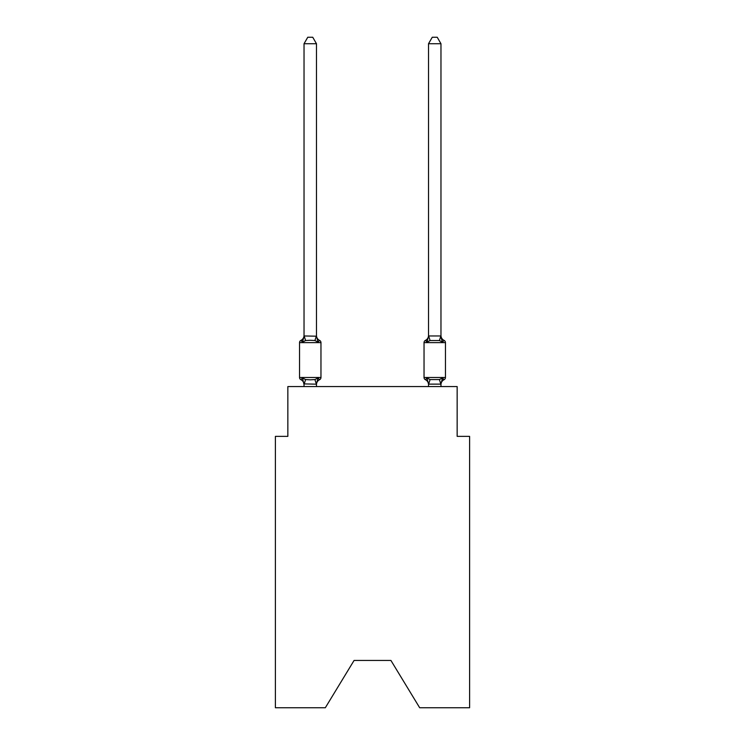 <?xml version="1.0" encoding="UTF-8"?>
<svg xmlns="http://www.w3.org/2000/svg" width="745" height="745" viewBox="0 0 745 745"><rect width="100%" height="100%" fill="white"/><g stroke="black" fill="none" stroke-linecap="round" stroke-linejoin="round"><path stroke-width="1.12" d="M390.92 660.443L419.677 707.75L469.601 707.75L469.601 436.365L457.151 436.365L457.151 386.571L287.849 386.571L287.849 436.365L275.399 436.365L275.399 707.75L325.323 707.75L354.08 660.443L390.92 660.443L354.08 660.443M300.952 379.717A2.486 2.486 0 0 1 299.546 377.482A2.486 2.486 0 0 0 300.952 379.717A2.486 2.486 0 0 1 299.546 377.482A2.486 2.486 0 0 0 300.952 379.717L302.479 377.966L300.952 379.717A2.486 2.486 0 0 1 299.546 377.482A2.486 2.486 0 0 0 300.952 379.717A2.486 2.486 0 0 1 299.546 377.482A2.486 2.486 0 0 0 300.952 379.717A2.486 2.486 0 0 1 299.546 377.482A2.486 2.486 0 0 0 300.952 379.717A2.486 2.486 0 0 1 299.546 377.482A2.486 2.486 0 0 0 300.952 379.717A2.486 2.486 0 0 1 299.546 377.482A2.486 2.486 0 0 0 300.952 379.717A2.486 2.486 0 0 1 299.546 377.482A2.486 2.486 0 0 0 300.952 379.717A2.486 2.486 0 0 1 299.546 377.482A2.486 2.486 0 0 0 300.952 379.717A2.486 2.486 0 0 1 299.546 377.482A2.486 2.486 0 0 0 300.952 379.717A2.486 2.486 0 0 1 299.546 377.482A2.486 2.486 0 0 0 300.952 379.717A2.486 2.486 0 0 1 299.546 377.482A2.486 2.486 0 0 0 300.952 379.717A2.486 2.486 0 0 1 299.546 377.482A2.486 2.486 0 0 0 300.952 379.717A2.486 2.486 0 0 1 299.546 377.482A2.486 2.486 0 0 0 300.952 379.717A2.486 2.486 0 0 1 299.546 377.482A2.486 2.486 0 0 0 300.952 379.717A2.486 2.486 0 0 1 299.546 377.482A2.486 2.486 0 0 0 300.952 379.717A2.486 2.486 0 0 1 299.546 377.482A2.486 2.486 0 0 0 300.952 379.717A2.486 2.486 0 0 1 299.546 377.482A2.486 2.486 0 0 0 300.952 379.717A2.486 2.486 0 0 1 299.546 377.482A2.486 2.486 0 0 0 300.952 379.717A2.486 2.486 0 0 1 299.546 377.482A2.486 2.486 0 0 0 300.952 379.717A2.486 2.486 0 0 1 299.546 377.482A2.486 2.486 0 0 0 300.952 379.717L302.479 377.966L300.952 379.717A2.486 2.486 0 0 1 299.546 377.482A2.486 2.486 0 0 0 300.952 379.717A2.486 2.486 0 0 1 299.546 377.482A2.486 2.486 0 0 0 300.952 379.717L302.479 377.966L300.952 379.717A2.486 2.486 0 0 1 299.546 377.482A2.486 2.486 0 0 0 300.952 379.717L302.479 377.966L300.952 379.717L302.479 377.966L300.952 379.717L302.479 377.966L300.952 379.717L302.479 377.966L300.952 379.717L302.479 377.966L300.952 379.717L302.479 377.966L300.952 379.717L302.479 377.966L300.952 379.717L302.479 377.966L300.952 379.717L302.479 377.966L300.952 379.717L302.479 377.966L300.952 379.717L302.479 377.966L305.59 379.568L310.255 379.82L314.921 379.568L318.041 377.966L319.558 379.717A2.486 2.486 0 0 0 320.965 377.482A2.486 2.486 0 0 1 319.558 379.717L318.041 377.966L319.558 379.717A2.486 2.486 0 0 0 320.965 377.482A2.486 2.486 0 0 1 319.558 379.717L318.041 377.966L319.558 379.717A2.486 2.486 0 0 0 320.965 377.482A2.486 2.486 0 0 1 319.558 379.717L318.041 377.966L319.558 379.717A2.486 2.486 0 0 0 320.965 377.482A2.486 2.486 0 0 1 319.558 379.717L318.041 377.966L319.558 379.717A2.486 2.486 0 0 0 320.965 377.482A2.486 2.486 0 0 1 319.558 379.717L318.041 377.966L319.558 379.717A2.486 2.486 0 0 0 320.965 377.482A2.486 2.486 0 0 1 319.558 379.717L318.041 377.966L319.558 379.717A2.486 2.486 0 0 0 320.965 377.482A2.486 2.486 0 0 1 319.558 379.717L318.041 377.966L319.558 379.717A2.486 2.486 0 0 0 320.965 377.482A2.486 2.486 0 0 1 319.558 379.717L318.041 377.966L319.558 379.717A2.486 2.486 0 0 0 320.965 377.482A2.486 2.486 0 0 1 319.558 379.717L318.041 377.966L319.558 379.717A2.486 2.486 0 0 0 320.965 377.482A2.486 2.486 0 0 1 319.558 379.717L318.041 377.966L319.558 379.717A2.486 2.486 0 0 0 320.965 377.482A2.486 2.486 0 0 1 319.558 379.717L318.041 377.966L319.558 379.717A2.486 2.486 0 0 0 320.965 377.482A2.486 2.486 0 0 1 319.558 379.717L318.041 377.966L319.558 379.717A2.486 2.486 0 0 0 320.965 377.482A2.486 2.486 0 0 1 319.558 379.717L318.041 377.966L319.558 379.717A2.486 2.486 0 0 0 320.965 377.482A2.486 2.486 0 0 1 319.558 379.717L318.041 377.966L319.558 379.717A2.486 2.486 0 0 0 320.965 377.482A2.486 2.486 0 0 1 319.558 379.717L318.041 377.966L319.558 379.717A2.486 2.486 0 0 0 320.965 377.482A2.486 2.486 0 0 1 319.558 379.717L318.041 377.966L319.558 379.717A2.486 2.486 0 0 0 320.965 377.482A2.486 2.486 0 0 1 319.558 379.717L318.041 377.966L319.558 379.717A2.486 2.486 0 0 0 320.965 377.482A2.486 2.486 0 0 1 319.558 379.717L318.041 377.966L319.558 379.717A2.486 2.486 0 0 0 320.965 377.482A2.486 2.486 0 0 1 319.558 379.717L318.041 377.966L319.558 379.717A2.486 2.486 0 0 0 320.965 377.482A2.486 2.486 0 0 1 319.558 379.717L318.041 377.966L319.558 379.717A2.486 2.486 0 0 0 320.965 377.482A2.486 2.486 0 0 1 319.558 379.717L318.041 377.966L319.558 379.717A2.486 2.486 0 0 0 320.965 377.482A2.486 2.486 0 0 1 319.558 379.717L318.041 377.966L319.558 379.717A2.486 2.486 0 0 0 320.965 377.482A2.486 2.486 0 0 1 319.558 379.717L318.041 377.966L319.558 379.717A2.486 2.486 0 0 0 320.965 377.482A2.486 2.486 0 0 1 319.558 379.717L318.041 377.966L316.383 384.169L304.035 383.908L304.035 384.644A5.476 5.476 0 0 0 300.952 379.717L302.479 377.966L304.035 384.644M320.965 377.482L299.546 377.482L299.546 342.626A2.486 2.486 0 0 1 300.952 340.381L302.479 342.132L300.952 340.381A2.486 2.486 0 0 0 299.546 342.626L320.965 342.626L320.965 377.482L320.965 342.626A2.486 2.486 0 0 0 319.558 340.381L318.041 342.132L319.558 340.381L318.041 342.132L319.558 340.381L318.041 342.132L319.558 340.381L318.041 342.132L319.558 340.381L318.041 342.132L319.558 340.381L318.041 342.132L319.558 340.381L318.041 342.132L319.558 340.381L318.041 342.132L319.558 340.381L318.041 342.132L319.558 340.381L318.041 342.132L319.558 340.381L318.041 342.132L319.558 340.381L318.041 342.132L319.558 340.381L318.041 342.132L319.558 340.381L318.041 342.132L319.558 340.381L318.041 342.132L319.558 340.381L318.041 342.132L319.558 340.381L318.041 342.132L319.558 340.381L318.041 342.132L319.558 340.381L318.041 342.132L319.558 340.381L318.041 342.132L319.558 340.381L318.041 342.132L319.558 340.381L318.041 342.132L319.558 340.381L318.041 342.132L319.558 340.381L318.041 342.132L314.921 340.53L310.255 340.288L305.59 340.53L302.479 342.132L300.952 340.381A2.486 2.486 0 0 0 299.546 342.626A2.486 2.486 0 0 1 300.952 340.381L301.66 340.726L300.952 340.381A2.486 2.486 0 0 0 299.546 342.626A2.486 2.486 0 0 1 300.952 340.381A2.486 2.486 0 0 0 299.546 342.626A2.486 2.486 0 0 1 300.952 340.381L301.66 340.726L300.952 340.381A2.486 2.486 0 0 0 299.546 342.626A2.486 2.486 0 0 1 300.952 340.381A2.486 2.486 0 0 0 299.546 342.626A2.486 2.486 0 0 1 300.952 340.381L301.66 340.726L300.952 340.381A2.486 2.486 0 0 0 299.546 342.626A2.486 2.486 0 0 1 300.952 340.381A2.486 2.486 0 0 0 299.546 342.626A2.486 2.486 0 0 1 300.952 340.381L301.66 340.726L300.952 340.381A2.486 2.486 0 0 0 299.546 342.626A2.486 2.486 0 0 1 300.952 340.381A2.486 2.486 0 0 0 299.546 342.626A2.486 2.486 0 0 1 300.952 340.381L301.66 340.726L300.952 340.381A2.486 2.486 0 0 0 299.546 342.626A2.486 2.486 0 0 1 300.952 340.381A2.486 2.486 0 0 0 299.546 342.626A2.486 2.486 0 0 1 300.952 340.381L301.66 340.726L300.952 340.381A2.486 2.486 0 0 0 299.546 342.626A2.486 2.486 0 0 1 300.952 340.381A2.486 2.486 0 0 0 299.546 342.626A2.486 2.486 0 0 1 300.952 340.381L301.66 340.726L300.952 340.381A2.486 2.486 0 0 0 299.546 342.626A2.486 2.486 0 0 1 300.952 340.381A2.486 2.486 0 0 0 299.546 342.626A2.486 2.486 0 0 1 300.952 340.381L301.66 340.726L300.952 340.381A2.486 2.486 0 0 0 299.546 342.626A2.486 2.486 0 0 1 300.952 340.381A2.486 2.486 0 0 0 299.546 342.626A2.486 2.486 0 0 1 300.952 340.381L301.66 340.726L300.952 340.381A2.486 2.486 0 0 0 299.546 342.626A2.486 2.486 0 0 1 300.952 340.381A2.486 2.486 0 0 0 299.546 342.626A2.486 2.486 0 0 1 300.952 340.381L301.66 340.726L300.952 340.381A2.486 2.486 0 0 0 299.546 342.626A2.486 2.486 0 0 1 300.952 340.381A2.486 2.486 0 0 0 299.546 342.626A2.486 2.486 0 0 1 300.952 340.381L301.66 340.726L300.952 340.381A2.486 2.486 0 0 0 299.546 342.626A2.486 2.486 0 0 1 300.952 340.381A2.486 2.486 0 0 0 299.546 342.626A2.486 2.486 0 0 1 300.952 340.381L301.66 340.726M316.476 43.722L304.035 43.722L307.769 37.25L312.742 37.25L316.476 43.722L316.476 336.191L318.041 342.132L319.558 340.381A5.476 5.476 0 0 1 316.476 335.455M440.966 386.571L440.966 384.131L428.524 384.131L426.96 377.966L425.442 379.717A2.486 2.486 0 0 1 424.035 377.482A2.486 2.486 0 0 0 425.442 379.717L426.96 377.966L425.442 379.717A2.486 2.486 0 0 1 424.035 377.482A2.486 2.486 0 0 0 425.442 379.717L426.96 377.966L425.442 379.717A2.486 2.486 0 0 1 424.035 377.482A2.486 2.486 0 0 0 425.442 379.717L426.96 377.966L425.442 379.717A2.486 2.486 0 0 1 424.035 377.482A2.486 2.486 0 0 0 425.442 379.717L426.96 377.966L425.442 379.717A2.486 2.486 0 0 1 424.035 377.482A2.486 2.486 0 0 0 425.442 379.717L426.96 377.966L425.442 379.717A2.486 2.486 0 0 1 424.035 377.482A2.486 2.486 0 0 0 425.442 379.717L426.96 377.966L425.442 379.717A2.486 2.486 0 0 1 424.035 377.482A2.486 2.486 0 0 0 425.442 379.717L426.96 377.966L425.442 379.717A2.486 2.486 0 0 1 424.035 377.482A2.486 2.486 0 0 0 425.442 379.717L426.96 377.966L425.442 379.717A2.486 2.486 0 0 1 424.035 377.482A2.486 2.486 0 0 0 425.442 379.717L426.96 377.966L425.442 379.717A2.486 2.486 0 0 1 424.035 377.482A2.486 2.486 0 0 0 425.442 379.717L426.96 377.966L425.442 379.717A2.486 2.486 0 0 1 424.035 377.482A2.486 2.486 0 0 0 425.442 379.717L426.96 377.966L425.442 379.717A2.486 2.486 0 0 1 424.035 377.482A2.486 2.486 0 0 0 425.442 379.717L426.96 377.966L425.442 379.717A2.486 2.486 0 0 1 424.035 377.482A2.486 2.486 0 0 0 425.442 379.717L426.96 377.966L425.442 379.717A2.486 2.486 0 0 1 424.035 377.482A2.486 2.486 0 0 0 425.442 379.717L426.96 377.966L425.442 379.717A2.486 2.486 0 0 1 424.035 377.482A2.486 2.486 0 0 0 425.442 379.717L426.96 377.966L425.442 379.717A2.486 2.486 0 0 1 424.035 377.482A2.486 2.486 0 0 0 425.442 379.717L426.96 377.966L425.442 379.717A2.486 2.486 0 0 1 424.035 377.482A2.486 2.486 0 0 0 425.442 379.717L426.96 377.966L425.442 379.717A2.486 2.486 0 0 1 424.035 377.482A2.486 2.486 0 0 0 425.442 379.717L426.96 377.966L425.442 379.717A2.486 2.486 0 0 1 424.035 377.482A2.486 2.486 0 0 0 425.442 379.717L426.96 377.966L425.442 379.717A2.486 2.486 0 0 1 424.035 377.482A2.486 2.486 0 0 0 425.442 379.717L426.96 377.966L425.442 379.717A2.486 2.486 0 0 1 424.035 377.482A2.486 2.486 0 0 0 425.442 379.717L426.96 377.966L425.442 379.717A2.486 2.486 0 0 1 424.035 377.482A2.486 2.486 0 0 0 425.442 379.717L426.96 377.966L425.442 379.717A2.486 2.486 0 0 1 424.035 377.482A2.486 2.486 0 0 0 425.442 379.717L426.96 377.966L430.079 379.568L439.41 379.568L442.521 377.966L443.34 379.373M440.966 43.722L437.231 37.25L432.258 37.25L428.524 43.722L440.966 43.722L440.966 336.191L442.521 342.132L439.41 340.53L430.079 340.53L426.96 342.132L427.546 340.167L426.96 342.132L427.546 340.167L426.96 342.132L427.546 340.167L426.96 342.132L427.546 340.167L426.96 342.132L427.546 340.167L426.96 342.132L427.546 340.167L426.96 342.132L427.546 340.167L426.96 342.132L427.546 340.167L426.96 342.132L427.546 340.167L426.96 342.132L427.546 340.167L426.96 342.132L427.546 340.167L426.96 342.132L427.546 340.167L426.96 342.132L425.442 340.381A2.486 2.486 0 0 0 424.035 342.626L445.454 342.626A2.486 2.486 0 0 0 444.048 340.381A5.476 5.476 0 0 1 440.966 335.455A5.476 5.476 0 0 0 444.048 340.381A2.486 2.486 0 0 1 445.454 342.626A2.486 2.486 0 0 0 444.048 340.381A5.476 5.476 0 0 1 440.966 335.455A5.476 5.476 0 0 0 444.048 340.381A2.486 2.486 0 0 1 445.454 342.626A2.486 2.486 0 0 0 444.048 340.381A5.476 5.476 0 0 1 440.966 335.455A5.476 5.476 0 0 0 444.048 340.381A2.486 2.486 0 0 1 445.454 342.626A2.486 2.486 0 0 0 444.048 340.381A5.476 5.476 0 0 1 440.966 335.455A5.476 5.476 0 0 0 444.048 340.381A2.486 2.486 0 0 1 445.454 342.626A2.486 2.486 0 0 0 444.048 340.381A5.476 5.476 0 0 1 440.966 335.455A5.476 5.476 0 0 0 444.048 340.381A2.486 2.486 0 0 1 445.454 342.626A2.486 2.486 0 0 0 444.048 340.381A5.476 5.476 0 0 1 440.966 335.455A5.476 5.476 0 0 0 444.048 340.381A2.486 2.486 0 0 1 445.454 342.626A2.486 2.486 0 0 0 444.048 340.381A5.476 5.476 0 0 1 440.966 335.455A5.476 5.476 0 0 0 444.048 340.381A2.486 2.486 0 0 1 445.454 342.626A2.486 2.486 0 0 0 444.048 340.381A5.476 5.476 0 0 1 440.966 335.455A5.476 5.476 0 0 0 444.048 340.381A2.486 2.486 0 0 1 445.454 342.626A2.486 2.486 0 0 0 444.048 340.381A5.476 5.476 0 0 1 440.966 335.455A5.476 5.476 0 0 0 444.048 340.381A2.486 2.486 0 0 1 445.454 342.626A2.486 2.486 0 0 0 444.048 340.381A5.476 5.476 0 0 1 440.966 335.455A5.476 5.476 0 0 0 444.048 340.381A2.486 2.486 0 0 1 445.454 342.626A2.486 2.486 0 0 0 444.048 340.381A5.476 5.476 0 0 1 440.966 335.455A5.476 5.476 0 0 0 444.048 340.381A2.486 2.486 0 0 1 445.454 342.626A2.486 2.486 0 0 0 444.048 340.381A5.476 5.476 0 0 1 440.966 335.455A5.476 5.476 0 0 0 444.048 340.381L442.521 342.132L441.226 338.072L442.521 342.132L441.226 338.072L442.521 342.132L441.226 338.072L442.521 342.132L441.226 338.072L442.521 342.132L441.226 338.072L442.521 342.132L441.226 338.072L442.521 342.132L441.226 338.072L442.521 342.132L441.226 338.072L442.521 342.132L441.226 338.072L442.521 342.132L441.226 338.072L442.521 342.132L441.226 338.072L442.521 342.132L441.226 338.072L442.521 342.132L444.048 340.381A2.486 2.486 0 0 1 445.454 342.626L445.454 377.482A2.486 2.486 0 0 1 444.048 379.717L442.521 377.966L444.048 379.717A2.486 2.486 0 0 0 445.454 377.482A2.486 2.486 0 0 1 444.048 379.717L442.521 377.966L444.048 379.717A2.486 2.486 0 0 0 445.454 377.482A2.486 2.486 0 0 1 444.048 379.717L442.521 377.966L444.048 379.717A2.486 2.486 0 0 0 445.454 377.482A2.486 2.486 0 0 1 444.048 379.717L442.521 377.966L444.048 379.717A2.486 2.486 0 0 0 445.454 377.482A2.486 2.486 0 0 1 444.048 379.717L442.521 377.966L444.048 379.717A2.486 2.486 0 0 0 445.454 377.482A2.486 2.486 0 0 1 444.048 379.717L442.521 377.966L444.048 379.717A2.486 2.486 0 0 0 445.454 377.482A2.486 2.486 0 0 1 444.048 379.717L442.521 377.966L444.048 379.717A2.486 2.486 0 0 0 445.454 377.482A2.486 2.486 0 0 1 444.048 379.717L442.521 377.966L444.048 379.717A2.486 2.486 0 0 0 445.454 377.482A2.486 2.486 0 0 1 444.048 379.717L442.521 377.966L444.048 379.717A2.486 2.486 0 0 0 445.454 377.482A2.486 2.486 0 0 1 444.048 379.717L442.521 377.966L444.048 379.717A2.486 2.486 0 0 0 445.454 377.482A2.486 2.486 0 0 1 444.048 379.717L442.521 377.966L444.048 379.717A2.486 2.486 0 0 0 445.454 377.482A2.486 2.486 0 0 1 444.048 379.717L442.521 377.966L444.048 379.717A2.486 2.486 0 0 0 445.454 377.482L424.035 377.482A2.486 2.486 0 0 0 425.442 379.717A5.476 5.476 0 0 1 428.524 384.644L428.524 383.908L428.524 384.644A5.476 5.476 0 0 0 425.442 379.717A5.476 5.476 0 0 1 428.524 384.644A5.476 5.476 0 0 0 425.442 379.717A5.476 5.476 0 0 1 428.524 384.644A5.476 5.476 0 0 0 425.442 379.717A5.476 5.476 0 0 1 428.524 384.644A5.476 5.476 0 0 0 425.442 379.717A5.476 5.476 0 0 1 428.524 384.644A5.476 5.476 0 0 0 425.442 379.717A5.476 5.476 0 0 1 428.524 384.644A5.476 5.476 0 0 0 425.442 379.717A5.476 5.476 0 0 1 428.524 384.644A5.476 5.476 0 0 0 425.442 379.717A5.476 5.476 0 0 1 428.524 384.644A5.476 5.476 0 0 0 425.442 379.717A5.476 5.476 0 0 1 428.524 384.644A5.476 5.476 0 0 0 425.442 379.717A5.476 5.476 0 0 1 428.524 384.644A5.476 5.476 0 0 0 425.442 379.717A5.476 5.476 0 0 1 428.524 384.644A5.476 5.476 0 0 0 425.442 379.717A5.476 5.476 0 0 1 428.524 384.644A5.476 5.476 0 0 0 425.442 379.717A2.486 2.486 0 0 1 424.035 377.482L424.035 342.626A2.486 2.486 0 0 1 425.442 340.381L426.149 340.726M428.524 43.722L428.524 335.967L440.966 335.967M440.966 384.644L440.966 384.644A5.476 5.476 0 0 1 444.048 379.717M304.035 43.722L304.035 335.967L316.476 336.191M424.035 342.626A2.486 2.486 0 0 1 425.442 340.381L426.96 342.132L425.442 340.381A2.486 2.486 0 0 0 424.035 342.626A2.486 2.486 0 0 1 425.442 340.381L426.96 342.132L425.442 340.381A2.486 2.486 0 0 0 424.035 342.626A2.486 2.486 0 0 1 425.442 340.381L426.96 342.132L425.442 340.381A2.486 2.486 0 0 0 424.035 342.626A2.486 2.486 0 0 1 425.442 340.381L426.96 342.132L425.442 340.381A2.486 2.486 0 0 0 424.035 342.626A2.486 2.486 0 0 1 425.442 340.381L426.96 342.132L425.442 340.381A2.486 2.486 0 0 0 424.035 342.626A2.486 2.486 0 0 1 425.442 340.381L426.96 342.132L425.442 340.381A2.486 2.486 0 0 0 424.035 342.626A2.486 2.486 0 0 1 425.442 340.381L426.96 342.132L425.442 340.381A2.486 2.486 0 0 0 424.035 342.626A2.486 2.486 0 0 1 425.442 340.381L426.96 342.132L425.442 340.381A2.486 2.486 0 0 0 424.035 342.626A2.486 2.486 0 0 1 425.442 340.381L426.96 342.132L425.442 340.381A2.486 2.486 0 0 0 424.035 342.626A2.486 2.486 0 0 1 425.442 340.381L426.96 342.132L425.442 340.381A2.486 2.486 0 0 0 424.035 342.626A2.486 2.486 0 0 1 425.442 340.381L426.96 342.132L425.442 340.381A2.486 2.486 0 0 0 424.035 342.626A2.486 2.486 0 0 1 425.442 340.381L426.96 342.132L428.617 335.939L430.079 340.53M428.524 386.571L428.524 383.908M439.41 379.568L442.521 377.966L439.41 379.568L440.872 384.169M300.952 340.381A5.476 5.476 0 0 0 304.035 335.455L304.035 335.967M316.476 386.571L316.476 384.131M304.035 386.571L304.035 384.131M319.558 379.717A5.476 5.476 0 0 0 316.476 384.644M302.479 342.132L304.035 336.191M442.521 377.966L440.966 384.131M426.96 342.132L425.442 340.381A5.476 5.476 0 0 0 428.524 335.455M426.96 377.966L425.442 379.717M305.59 379.568L304.128 384.169M314.921 379.568L316.383 384.169M304.128 335.939L305.59 340.53M316.383 335.939L314.921 340.53M428.617 384.169L430.079 379.568M439.41 340.53L440.872 335.939"/></g></svg>
